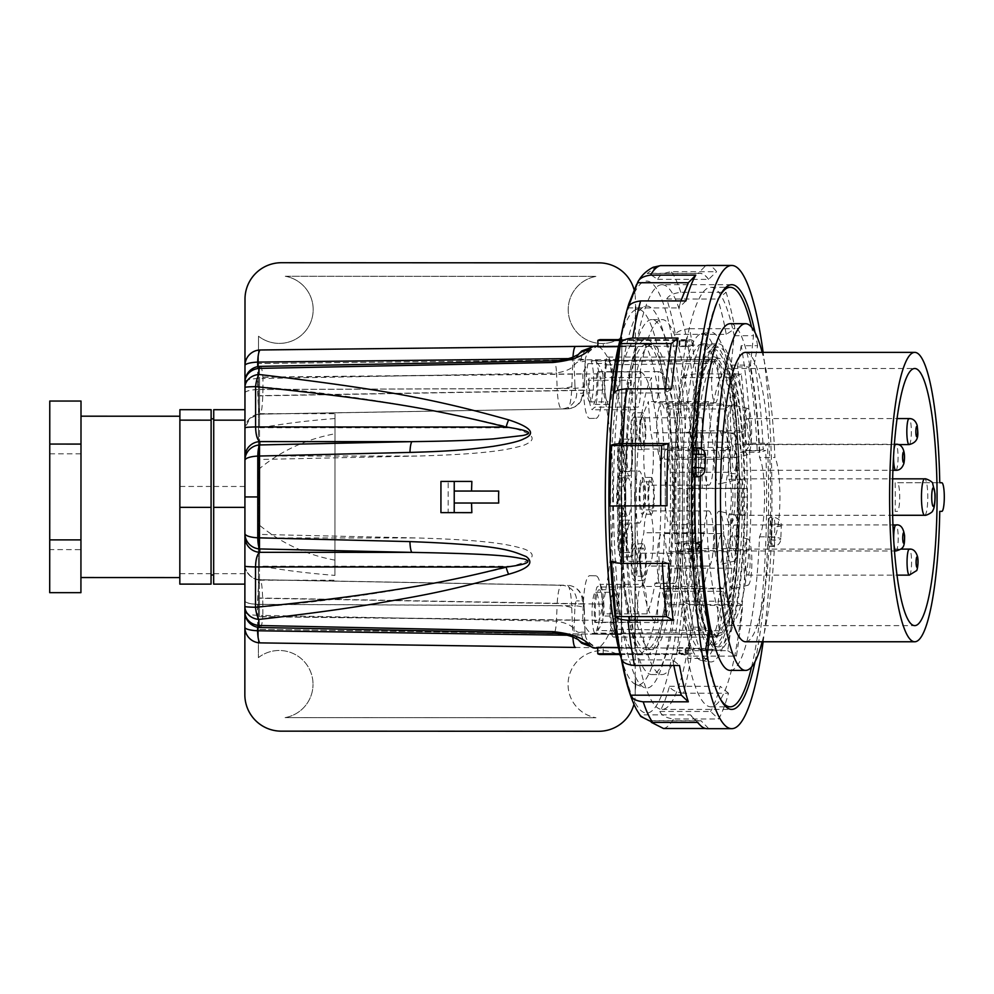 <?xml version="1.0" encoding="UTF-8"?>
<svg xmlns="http://www.w3.org/2000/svg" width="994" height="994" viewBox="0 0 994 994"><rect width="100%" height="100%" fill="white"/><g stroke="black" fill="none" stroke-linecap="round" stroke-linejoin="round"><path stroke-width="0.75" stroke-dasharray="4.97 3.73" d="M244.959 393.015A15.618 3.541 0 0 1 257.67 389.536L257.682 366.649M244.959 409.714L244.897 564.095A15.618 15.618 180 0 0 260.229 579.713L260.229 579.813C261.546 580.235 262.428 588.436 262.863 604.427L262.863 615.373L556.454 621.175C565.238 622.617 571.103 625.164 574.035 628.792A135.37 23.508 90 0 0 581.092 632.109C582.037 641.515 587.131 646.721 596.363 647.74L598.798 647.765C615.522 635.576 624.53 585.354 625.81 497.075C624.53 407.08 615.336 356.796 598.239 346.198L595.866 346.223C586.622 347.229 581.527 352.435 580.595 361.828A135.37 23.508 90 0 0 574.147 365.357C571.277 368.948 565.412 371.47 556.553 372.961A15.618 2.497 88.9 0 0 553.894 360.834M244.884 599.966L244.884 597.17M244.884 584.137L244.884 581.403L244.884 584.137M634.06 289.614A36.43 36.43 0 0 1 635.365 299.293L635.365 299.293A36.43 36.43 180 0 0 598.947 262.838L281.451 262.714A36.43 36.43 180 0 0 244.996 299.132L244.847 694.707A36.43 36.43 180 0 0 281.265 731.149L598.761 731.286A36.43 36.43 180 0 0 635.203 694.856L635.365 303.791A33.833 33.833 0 0 1 635.352 315.62L635.352 315.62A33.833 33.833 180 0 0 635.365 303.791L635.216 678.542A33.833 33.833 0 0 1 635.203 690.358L635.203 694.856A36.43 36.43 0 0 1 633.961 704.286M244.946 430.613L244.946 429.768A15.618 15.618 180 0 1 260.304 414.163L260.291 414.163C258.974 413.827 258.092 405.614 257.67 389.536L571.736 388.43L572.942 358.573C581.825 358.573 585.901 359.642 585.143 361.779A15.618 15.382 89.3 0 1 600.339 346.173L592.399 346.26M244.884 595.978L244.884 600.935A15.618 3.529 180 0 0 262.863 604.427L557.075 605.706L556.454 621.175A15.618 2.497 91.1 0 1 553.782 633.302M244.922 486.476L213.698 486.464L213.66 584.124M244.884 573.7L213.66 573.687M213.722 409.702L213.698 486.464M244.897 564.194L244.897 564.194A15.618 15.618 180 0 0 260.229 579.813L561.535 585.28A26.291 4.56 90 0 0 557.075 605.706A15.618 3.429 -177.7 0 1 574.83 609.198L574.035 628.792A15.618 14.96 -36.2 0 0 576.818 638.024L576.818 638.024A15.618 14.96 -36.2 0 0 578.023 639.465M244.872 611.894A15.618 3.529 180 0 0 262.863 615.373A15.618 2.51 -88.8 0 1 260.167 627.5M599.233 647.777L600.177 647.79A15.618 15.382 90.8 0 1 585.019 632.172L584.335 608.577A15.618 3.429 -2.3 0 0 571.649 605.706A26.291 4.56 90 0 0 567.226 585.28A26.291 4.56 90 0 0 567.214 585.28L260.229 579.713C251.072 581.03 243.692 568.245 244.897 564.107L244.897 564.095M595.617 634.184L621.349 634.545L621.797 359.455L258.502 363.531L258.515 336.221L258.39 657.63L258.502 363.531L595.642 359.753C608.502 405.39 614.106 451.077 612.453 496.826C614.093 542.55 608.49 588.336 595.617 634.184L258.403 629.326L621.349 634.545L621.797 359.455L621.685 656.997A33.833 33.833 180 0 0 570.742 671.248A33.833 33.833 180 0 0 595.978 717.755A33.833 33.833 0 0 1 570.742 671.248A33.833 33.833 0 0 1 621.685 656.997L621.822 337.14L621.797 359.455L595.642 359.753M334.941 560.144C306.512 554.876 281.364 543.233 259.484 525.217L259.509 468.634C281.227 450.717 306.388 439.099 334.99 433.782L334.941 560.144L334.99 433.782M686.854 497.124A152.244 26.44 90 0 0 713.183 649.368A152.244 26.44 90 0 0 739.735 497.124A152.244 26.44 90 0 0 713.319 344.881A152.244 26.44 90 0 0 686.854 497.124M498.715 503.039L454.233 503.014M471.839 512.655L440.926 512.643M440.938 481.419L448.182 481.419L448.17 512.643M686.133 647.753L686.133 653.257L678.952 653.244L678.964 647.666L686.133 647.753A151.995 26.391 90 0 0 689.612 649.107A151.995 26.391 90 0 0 693.191 647.753L686.009 647.666A151.92 26.378 90 0 1 685.189 648.225L603.184 647.318A151.038 26.229 90 0 1 600.426 648.125A151.038 26.229 90 0 1 597.754 647.318M618.417 647.541L679.772 648.225A151.92 26.378 90 0 1 678.964 647.666M258.39 657.63L258.39 657.63A33.833 33.833 0 0 1 313.023 684.307A33.833 33.833 180 0 0 258.39 657.63M285.278 276.245A33.833 33.833 0 0 1 294.174 339.96A33.833 33.833 0 0 1 258.515 336.221A33.833 33.833 180 0 0 313.185 309.556A33.833 33.833 180 0 0 285.278 276.257L596.151 276.382A33.833 33.833 180 0 0 586.622 339.799A33.833 33.833 180 0 0 621.822 337.152L621.822 337.14A33.833 33.833 0 0 1 568.22 309.693A33.833 33.833 0 0 1 596.151 276.369L285.278 276.245M285.092 717.618A33.833 33.833 180 0 0 313.023 684.307A33.833 33.833 0 0 1 285.092 717.618L595.978 717.755L285.092 717.618M635.203 690.37L635.216 678.542A33.833 33.833 180 0 1 635.203 690.37L635.203 690.358M592.486 346.247L635.352 345.775L634.868 648.274L260.254 642.882A15.618 15.618 0 0 1 244.872 627.264L244.872 627.264M244.884 600.836A15.618 3.554 0 0 0 257.583 604.327C257.918 589.181 258.8 580.968 260.229 579.713L561.535 585.28A15.618 15.382 -90 0 1 576.644 600.898A10.685 1.851 90 0 0 574.83 609.198M581.092 632.109L585.019 632.172C585.777 634.309 581.714 635.352 572.817 635.303A15.618 2.932 90.8 0 0 572.892 637.042M600.177 647.79L600.624 647.79C598.376 649.219 584.025 642.422 585.292 632.793M598.239 346.198L635.352 345.775L634.868 648.274L598.798 647.765M693.303 346.484L693.315 340.979L686.133 340.979L686.133 346.558L693.303 346.484A151.995 26.391 90 0 0 689.737 345.129A151.995 26.391 90 0 0 686.258 346.484L679.076 346.558A151.92 26.378 90 0 1 679.896 345.999L618.405 346.633M686.133 340.979A157.45 27.347 90 0 0 685.313 340.445L603.308 340.408L603.308 346.844A151.038 26.229 90 0 0 600.55 346.036A151.038 26.229 90 0 0 597.879 346.844M603.308 346.844L685.313 345.999A151.92 26.378 90 0 1 686.133 346.558M603.308 340.408A157.45 27.347 90 0 0 600.6 339.637M619.933 340.42L679.896 340.445A157.45 27.347 90 0 0 679.076 340.979L686.258 340.979L686.258 346.484M693.315 340.979A157.45 27.347 90 0 0 689.786 339.675A157.45 27.347 90 0 0 686.258 340.979M679.076 340.979L679.076 346.558M679.896 340.445L679.896 345.999M685.313 340.445L685.313 345.999M260.279 366.376A15.618 2.51 -91.1 0 1 262.963 378.503A15.618 3.529 0 0 0 244.971 381.982M244.959 392.941A15.618 3.529 180 0 1 262.95 389.462C262.602 404.533 261.72 412.734 260.304 414.063L567.276 408.857A26.291 4.56 90 0 0 567.288 408.845A26.291 4.56 90 0 0 571.736 388.43A15.618 3.429 2.3 0 0 584.435 385.573L585.416 361.157L580.595 361.828M244.946 429.731L244.946 429.669A15.618 15.618 180 0 1 260.304 414.063L567.276 408.857L260.291 414.163L250.202 418.089L245.096 427.644M578.135 354.684A15.618 14.96 -143.8 0 0 576.93 356.125A15.618 14.96 -143.8 0 0 574.147 365.357L574.917 384.951A15.618 3.429 177.7 0 1 557.162 388.43L556.553 372.961L262.963 378.503L262.95 389.462L557.162 388.43A26.291 4.56 90 0 0 561.61 408.857A15.618 15.382 90 0 0 576.719 393.239L582.397 393.239A10.685 1.851 90 0 0 584.211 384.951A15.618 3.429 2.3 0 1 584.435 385.573C583.229 405.266 575.936 407.478 567.288 408.845A15.618 15.382 90 0 0 582.397 393.239M737.362 497.124A137.669 23.906 90 0 0 713.468 359.455A137.669 23.906 90 0 0 712.449 359.592L710.573 357.119L707.79 363.444A137.669 23.906 90 0 0 689.538 497.124A137.669 23.906 90 0 0 713.344 634.793A137.669 23.906 90 0 0 714.45 634.669L716.252 637.142L719.097 630.817A137.669 23.906 90 0 0 737.362 497.124M707.79 363.444L604.874 364.897A23.943 4.162 90 0 1 607.943 357.07A23.943 4.162 90 0 1 610.105 360.573L712.449 359.592M610.105 360.573A136.576 23.719 90 0 0 608.937 360.946L591.095 361.083A20.874 3.628 -90 0 1 593.58 384.169A20.874 3.628 -90 0 1 589.989 401.887A20.874 3.628 -90 0 1 586.522 387.064A20.874 3.628 -90 0 1 587.988 363.642A136.389 23.682 90 0 0 582.757 373.819L259.546 377.124L259.533 386.778C344.819 393.935 428.911 407.615 511.835 427.818C534.188 433.657 538.077 439.51 523.527 445.362C508.742 449.636 487.048 454.146 416.834 456.06L259.509 459.489L259.484 534.412L416.797 537.965L259.484 537.903L259.446 616.765L582.658 620.343A136.389 23.682 90 0 0 592.747 633.464A136.389 23.682 90 0 0 594.598 633.066L612.627 633.228A136.576 23.719 90 0 1 611.459 633.6L714.45 634.669M719.097 630.817L616.702 629.264A136.576 23.719 90 0 1 615.559 630.805L597.692 630.507A136.389 23.682 90 0 0 602.936 620.343L602.289 604.128C601.42 586.323 599.37 576.88 596.151 575.824L589.504 575.712C586.274 576.669 584.211 586.112 583.304 604.017L582.658 620.343M334.928 575.389L335.003 413.69L334.928 575.389C306.649 573.178 281.488 569.997 259.471 565.834L259.446 616.541L602.936 620.343M334.99 418.536C306.711 420.723 281.55 423.879 259.521 428.029L259.546 377.322L603.035 373.819A136.389 23.682 90 0 0 592.859 360.685A136.389 23.682 90 0 0 591.095 361.083M587.988 363.642L606.005 363.369A136.576 23.719 90 0 0 604.874 364.897M259.446 607.11C344.732 600.028 428.849 586.41 511.773 566.282C533.529 560.392 537.878 554.702 524.844 549.235C510.556 544.799 489.918 540.065 416.797 537.965M606.005 363.369A20.874 3.628 90 0 0 604.451 386.815A20.874 3.628 90 0 0 607.93 401.887A20.874 3.628 90 0 0 611.521 383.908A20.874 3.628 90 0 0 608.937 360.946M582.757 373.819L583.391 390.145C584.286 408.049 586.336 417.48 589.579 418.449L596.226 418.337C599.432 417.269 601.482 407.838 602.376 390.021L603.035 373.819M602.376 390.021L259.533 395.873L259.521 424.065L259.546 377.124M259.446 616.541L259.459 598.003L602.289 604.128M259.446 616.765L259.459 598.003M259.484 537.903L259.484 534.412M259.509 459.489L259.509 455.998L416.834 456.06M259.533 386.778L259.509 455.998M259.533 395.873L259.546 377.322M259.471 565.834L259.471 548.576M259.521 445.312L259.521 428.029M594.598 633.066A20.874 3.628 -90 0 1 592.101 609.993A20.874 3.628 -90 0 1 595.692 592.275A20.874 3.628 -90 0 1 599.158 607.086A20.874 3.628 -90 0 1 597.692 630.507M615.559 630.805A20.874 3.628 90 0 0 617.112 607.346A20.874 3.628 90 0 0 613.633 592.275A20.874 3.628 90 0 0 610.043 610.254A20.874 3.628 90 0 0 612.627 633.228M611.459 633.6A23.943 4.162 90 0 0 613.621 637.092A23.943 4.162 90 0 0 616.702 629.264M259.484 525.217L259.509 468.634M678.952 653.244A157.45 27.347 90 0 0 679.772 653.791L679.772 648.225M619.945 653.766L679.772 653.791M600.463 654.524A157.45 27.347 90 0 0 603.184 653.754L685.189 653.791A157.45 27.347 90 0 0 686.009 653.244L693.178 653.257L693.191 647.753M686.133 653.257A157.45 27.347 90 0 0 689.65 654.561A157.45 27.347 90 0 0 693.178 653.257M686.009 653.244L686.009 647.666M685.189 653.791L685.189 648.225M603.184 653.754L603.184 647.318M213.722 418.847L213.66 574.992M211.063 574.992L211.126 418.847L211.063 574.992M211.126 409.702L211.051 584.124M211.063 573.675L179.827 573.662L179.827 584.112M211.088 486.464L179.864 486.451L179.827 573.662M179.902 409.69L179.864 486.451M179.889 416.225L179.827 577.576M80.936 577.539L80.999 416.188L80.936 577.539M81.011 401.054L80.924 592.673M49.775 401.042L49.712 549.62L80.949 549.632M49.762 453.811L80.986 453.823M49.712 549.62L49.7 592.66M719.606 635.638A138.775 24.104 90 0 1 694.234 497.062A138.775 24.104 -90 0 1 719.606 358.486A138.775 24.104 -90 0 1 742.431 497.062A138.775 24.104 90 0 1 719.606 635.638L714.922 637.067A140.204 24.353 90 0 0 737.983 497.062A140.204 24.353 -90 0 0 714.922 357.057A140.204 24.353 -90 0 0 689.277 497.062A140.204 24.353 90 0 0 714.922 637.067M699.391 553.211L704.1 532.772A27.583 4.796 -90 0 1 708.784 510.928A27.583 4.796 -90 0 1 713.568 538.512A27.583 4.796 -90 0 1 708.784 566.095A27.583 4.796 -90 0 1 708.449 566.033L703.74 586.46L699.391 553.211L639.167 553.211L643.876 532.772A27.583 4.796 -90 0 1 648.573 510.928A27.583 4.796 -90 0 1 653.356 538.512A27.583 4.796 -90 0 1 648.573 566.095A27.583 4.796 -90 0 1 648.237 566.033L643.528 586.46L639.167 553.211M730.938 442.156L737.126 457.29L734.827 488.539A27.583 4.796 -90 0 1 730.267 524.646A27.583 4.796 -90 0 1 725.595 503.275A27.583 4.796 -90 0 1 728.167 472.274L729.994 447.462L725.16 450.394A27.583 4.796 -90 0 1 721.656 459.166A27.583 4.796 -90 0 1 716.86 431.582A27.583 4.796 -90 0 1 721.656 403.986A27.583 4.796 -90 0 1 724.402 408.981L730.267 405.428L730.938 442.156L670.726 442.156L676.914 457.29L674.603 488.539A27.583 4.796 -90 0 1 670.055 524.646A27.583 4.796 -90 0 1 665.384 503.275A27.583 4.796 -90 0 1 667.956 472.274L669.782 447.462L664.949 450.394A27.583 4.796 -90 0 1 661.445 459.166A27.583 4.796 -90 0 1 656.649 431.582A27.583 4.796 -90 0 1 661.445 403.986A27.583 4.796 -90 0 1 664.191 408.981L670.055 405.428L670.726 442.156M723.185 588.125A27.583 4.796 -90 0 1 722.191 588.721A27.583 4.796 -90 0 1 717.395 561.138A27.583 4.796 -90 0 1 722.191 533.554A27.583 4.796 -90 0 1 726.689 551.707L731.845 568.158L728.341 604.588L723.185 588.125L662.973 588.125A27.583 4.796 -90 0 1 661.979 588.721A27.583 4.796 -90 0 1 657.183 561.138A27.583 4.796 -90 0 1 661.979 533.554A27.583 4.796 -90 0 1 666.477 551.707L671.633 568.158L668.13 604.588L662.973 588.125M704.224 449.064L701.926 417.803L708.573 401.539L710.884 432.788A27.583 4.796 -90 0 1 713.443 463.788A27.583 4.796 -90 0 1 708.784 485.171A27.583 4.796 -90 0 1 704.224 449.064L644.013 449.064L641.702 417.803L648.361 401.539L650.672 432.788A27.583 4.796 -90 0 1 653.232 463.788A27.583 4.796 -90 0 1 648.573 485.171A27.583 4.796 -90 0 1 644.013 449.064M718.873 382.031A20.824 3.616 -90 0 1 715.258 402.856A20.824 3.616 -90 0 1 711.642 382.031A20.824 3.616 -90 0 1 715.258 361.22A20.824 3.616 -90 0 1 718.873 382.031M717.792 612.093A20.824 3.616 -90 0 1 721.408 591.268A20.824 3.616 -90 0 1 725.024 612.093A20.824 3.616 -90 0 1 721.408 632.905A20.824 3.616 -90 0 1 717.792 612.093M711.754 349.577A147.882 25.682 -90 0 0 687.947 497.062A147.882 25.682 90 0 0 711.754 644.547A147.882 25.682 90 0 0 739.312 497.062A147.882 25.682 -90 0 0 711.754 349.577L716.425 347.602A149.87 26.03 -90 0 1 744.357 497.062A149.87 26.03 90 0 1 716.425 646.535A149.87 26.03 90 0 1 692.309 497.062A149.87 26.03 -90 0 1 716.425 347.602M744.767 514.855A153.25 26.614 -90 0 1 718.339 650.312A153.25 26.614 -90 0 1 691.725 497.062A153.25 26.614 -90 0 1 718.339 343.812A153.25 26.614 -90 0 1 744.767 479.27A18.215 3.168 -90 0 1 747.252 497.062A18.215 3.168 -90 0 1 744.767 514.855L728.875 514.855A153.25 26.614 90 0 1 702.447 650.312L718.339 650.312M702.447 650.312A153.25 26.614 90 0 1 675.833 497.062A153.25 26.614 90 0 1 702.447 343.812A153.25 26.614 90 0 1 728.875 479.27L744.767 479.27M728.875 479.27A18.215 3.168 -90 0 1 731.36 497.062A18.215 3.168 -90 0 1 728.875 514.855M730.54 520.844A163.525 28.404 -90 0 1 701.652 660.525A163.525 28.404 -90 0 1 674.044 497.062A163.525 28.404 -90 0 1 701.652 333.611A163.525 28.404 -90 0 1 730.54 473.293A27.323 4.746 -90 0 1 732.951 497.062A27.323 4.746 -90 0 1 730.54 520.844L739.275 519.912A164.88 28.64 90 0 1 710.114 661.88A164.88 28.64 90 0 1 682.282 497.062A164.88 28.64 90 0 1 710.114 332.244A164.88 28.64 90 0 1 739.275 474.213A27.323 4.746 -90 0 1 739.275 519.912M730.54 473.293L739.275 474.213M687.637 658.413A209.759 36.43 -90 0 0 710.921 706.821A209.759 36.43 -90 0 0 746.432 450.506L740.468 452.307A175.926 30.553 -90 0 0 731.124 365.121L734.193 335.711A209.759 36.43 -90 0 0 710.921 287.303A209.759 36.43 -90 0 0 675.398 543.631L681.375 541.829A175.926 30.553 -90 0 0 690.706 629.016L687.637 658.413L706.933 658.413A209.759 36.43 90 0 0 720.041 698.471M690.706 629.016L708.623 629.016M707.219 655.729L706.933 658.413M681.375 541.829L700.671 541.829M675.398 543.631L695.738 543.308M746.432 450.506L765.728 450.506L759.764 452.307A175.926 30.553 -90 0 0 750.42 365.121L753.489 335.711A209.759 36.43 90 0 0 751.576 327.175M751.576 666.949A209.759 36.43 90 0 0 765.728 450.506M720.041 295.653A209.759 36.43 90 0 0 694.694 543.631M734.193 335.711L753.489 335.711M730.217 670.416A173.354 30.106 -90 0 0 759.515 536.835A41.636 7.231 90 0 0 764.56 497.162A41.636 7.231 90 0 0 759.528 457.464L774.898 457.464A173.354 30.106 90 0 0 762.174 352.373M700.323 476.138A173.354 30.106 -90 0 1 701.304 448.729M730.217 323.709A173.354 30.106 -90 0 1 759.528 457.464M759.515 536.835L774.898 536.835A41.636 7.231 90 0 0 779.942 497.162A41.636 7.231 90 0 0 774.898 457.464M762.174 641.764A173.354 30.106 90 0 0 774.898 536.835M745.587 352.373A144.689 25.123 -90 0 1 770.723 497.062A144.689 25.123 90 0 1 745.587 641.764M895.159 482.749A144.689 25.123 90 0 1 895.271 497.062A144.689 25.123 90 0 1 895.159 511.376L897.222 511.376A14.314 2.485 90 0 0 899.707 497.062A14.314 2.485 90 0 0 897.222 482.749L939.752 482.749L897.222 482.749M895.159 511.376L897.222 511.376M728.677 368.501A128.561 22.328 -90 0 0 706.349 497.062A128.561 22.328 90 0 0 728.677 625.624A128.561 22.328 90 0 0 751.004 497.062A128.561 22.328 -90 0 0 728.677 368.501L914.741 368.501M740.605 478.847A18.215 3.168 90 0 0 737.449 497.062A18.215 3.168 90 0 0 740.605 515.277A18.215 3.168 90 0 0 743.773 497.062A18.215 3.168 90 0 0 740.605 478.847L892.637 478.847M732.479 535.393A26.726 4.647 90 0 0 727.832 562.119A26.726 4.647 90 0 0 732.479 588.858A26.726 4.647 90 0 0 732.665 588.833A26.726 4.647 90 0 0 737.113 562.119A26.726 4.647 90 0 0 732.665 535.418A26.726 4.647 90 0 0 732.479 535.393M723.52 529.703A26.726 4.647 90 0 0 719.296 511.251A26.726 4.647 90 0 0 714.686 546.215A26.726 4.647 90 0 0 719.296 564.667A26.726 4.647 90 0 0 723.52 529.703M721.694 478.897A26.726 4.647 90 0 0 723.408 449.536A26.726 4.647 90 0 0 719.147 430.564A26.726 4.647 90 0 0 716.239 435.658A26.726 4.647 90 0 0 714.574 466.049A26.726 4.647 90 0 0 719.147 483.991A26.726 4.647 90 0 0 721.694 478.897M729.521 453.202A26.726 4.647 90 0 0 732.441 458.284A26.726 4.647 90 0 0 736.691 439.323A26.726 4.647 90 0 0 734.976 409.95A26.726 4.647 90 0 0 732.441 404.869A26.726 4.647 90 0 0 727.856 422.798A26.726 4.647 90 0 0 729.521 453.202M740.605 515.277L892.637 515.277M748.01 585.23A23.123 4.013 -90 0 0 751.862 562.119A23.123 4.013 -90 0 0 748.01 539.021A23.123 4.013 -90 0 0 747.848 538.996A23.123 4.013 90 0 0 743.835 562.119A23.123 4.013 90 0 0 747.848 585.255A23.123 4.013 -90 0 0 748.01 585.23L732.665 588.833M747.848 549.11A13.009 2.261 90 0 0 745.587 562.119A13.009 2.261 90 0 0 747.848 575.141A13.009 2.261 90 0 0 750.11 562.119A13.009 2.261 90 0 0 747.848 549.11L901.061 549.11M747.848 575.141L896.998 575.141M734.641 561.063A23.123 4.013 -90 0 0 738.306 530.808A23.123 4.013 90 0 0 734.641 514.855A23.123 4.013 90 0 0 730.665 545.11A23.123 4.013 -90 0 0 734.641 561.063L719.296 564.667M736.629 533.94A13.009 2.261 90 0 0 734.479 524.944A13.009 2.261 90 0 0 732.329 541.978A13.009 2.261 90 0 0 734.479 550.974A13.009 2.261 90 0 0 736.629 533.94M734.504 480.388A23.123 4.013 -90 0 0 736.703 475.989A23.123 4.013 90 0 0 738.182 450.58A23.123 4.013 90 0 0 734.504 434.167A23.123 4.013 90 0 0 731.982 438.565A23.123 4.013 -90 0 0 730.553 464.869A23.123 4.013 -90 0 0 734.504 480.388L719.147 483.991M735.672 467.801A13.009 2.261 90 0 0 736.492 453.252A13.009 2.261 90 0 0 734.342 444.268A13.009 2.261 90 0 0 733.013 446.753A13.009 2.261 90 0 0 732.193 461.303A13.009 2.261 90 0 0 734.342 470.286A13.009 2.261 90 0 0 735.672 467.801M747.786 408.472A23.123 4.013 -90 0 0 743.835 423.991A23.123 4.013 -90 0 0 745.264 450.282A23.123 4.013 90 0 0 747.786 454.68A23.123 4.013 90 0 0 751.464 438.279A23.123 4.013 90 0 0 749.985 412.87A23.123 4.013 -90 0 0 747.786 408.472L732.441 404.869M746.295 442.106A13.009 2.261 90 0 0 747.625 444.591A13.009 2.261 90 0 0 749.774 435.596A13.009 2.261 90 0 0 748.954 421.046A13.009 2.261 90 0 0 747.625 418.561A13.009 2.261 90 0 0 745.475 427.557A13.009 2.261 90 0 0 746.295 442.106M731.124 365.121L750.42 365.121M740.468 452.307L759.764 452.307M704.1 532.772L643.876 532.772M677.585 553.335A125.443 21.781 90 0 0 658.177 371.632A20.824 3.616 -90 0 1 658.662 382.031A20.824 3.616 -90 0 1 655.046 402.856A20.824 3.616 -90 0 1 651.43 382.031A20.824 3.616 -90 0 1 651.517 377.534A125.443 21.781 90 0 0 636.595 516.135A125.443 21.781 90 0 0 658.065 622.505A20.824 3.616 -90 0 1 657.581 612.093A20.824 3.616 -90 0 1 661.196 591.268A20.824 3.616 -90 0 1 664.812 612.093A20.824 3.616 -90 0 1 664.725 616.603A125.443 21.781 90 0 0 673.982 583.068A19.781 3.429 90 0 0 674.665 583.466A19.781 3.429 90 0 0 677.659 573.339A19.781 3.429 90 0 0 677.585 553.335L658.624 553.335A19.781 3.429 -90 0 1 658.699 573.339A19.781 3.429 -90 0 1 655.692 583.466A19.781 3.429 -90 0 1 655.009 583.068A125.443 21.781 -90 0 1 647.106 613.857L604.041 613.857A125.443 21.781 -90 0 1 602.998 616.044A22.377 3.889 90 0 0 599.171 589.715A22.377 3.889 90 0 0 595.729 622.48A125.443 21.781 -90 0 1 594.623 622.207A28.105 4.883 -90 0 1 596.972 587.019A90.094 15.643 90 0 0 599.966 584.36A28.105 4.883 -90 0 1 604.041 613.857M703.74 586.46L643.528 586.46M708.449 566.033L648.237 566.033M737.126 457.29L676.914 457.29M734.827 488.539L674.603 488.539M728.167 472.274L667.956 472.274M729.994 447.462L669.782 447.462M725.16 450.394L664.949 450.394M724.402 408.981L664.191 408.981M730.267 405.428L670.055 405.428M726.689 551.707L666.477 551.707M731.845 568.158L671.633 568.158M728.341 604.588L668.13 604.588M701.926 417.803L641.702 417.803M708.573 401.539L648.361 401.539M710.884 432.788L650.672 432.788M658.065 622.505L611.658 622.505A125.443 21.781 -90 0 1 611.347 622.48L595.729 622.48M658.177 371.632L611.77 371.632A125.443 21.781 -90 0 1 612.093 371.644A22.377 3.889 -90 0 1 608.639 404.421A22.377 3.889 -90 0 1 604.824 378.08A125.443 21.781 -90 0 1 605.11 377.534L651.517 377.534M604.824 378.08L589.206 378.08A22.377 3.889 90 0 0 593.02 404.421A22.377 3.889 90 0 0 596.462 371.644A125.443 21.781 -90 0 1 597.58 371.918A28.105 4.883 -90 0 1 595.232 407.118A90.094 15.643 90 0 0 592.238 409.764A28.105 4.883 -90 0 1 588.15 380.267A125.443 21.781 -90 0 1 589.206 378.08M594.623 622.207L637.676 622.207A125.443 21.781 -90 0 1 617.622 516.135A125.443 21.781 -90 0 1 631.215 380.267L588.15 380.267M611.347 622.48A22.377 3.889 -90 0 1 614.789 589.715A22.377 3.889 -90 0 1 618.616 616.044A125.443 21.781 -90 0 1 618.318 616.603L664.725 616.603M618.616 616.044L602.998 616.044M655.009 583.068L673.982 583.068M597.58 371.918L640.633 371.918A125.443 21.781 -90 0 1 658.624 553.335M612.093 371.644L596.462 371.644M618.318 616.603A20.824 3.616 -90 0 1 614.789 632.905A20.824 3.616 -90 0 1 611.658 622.505M637.676 622.207A28.105 4.883 -90 0 1 640.024 587.019L596.972 587.019M640.024 587.019A90.094 15.643 -90 0 0 643.019 584.36L599.966 584.36M643.019 584.36A28.105 4.883 -90 0 1 647.106 613.857M627.164 538.512A14.053 2.435 -90 0 1 629.6 524.459A14.053 2.435 -90 0 1 632.047 538.512A14.053 2.435 -90 0 1 629.6 552.565A14.053 2.435 -90 0 1 627.164 538.512M642.298 575.551A14.053 2.435 -90 0 1 640.633 559.982A14.053 2.435 -90 0 1 643.043 548.129A14.053 2.435 -90 0 1 643.801 548.825A14.053 2.435 -90 0 1 645.466 564.381A14.053 2.435 -90 0 1 643.043 576.234A14.053 2.435 -90 0 1 642.298 575.551M653.095 504.12A14.053 2.435 -90 0 1 651.12 509.91A14.053 2.435 -90 0 1 648.945 502.243A14.053 2.435 -90 0 1 649.144 487.607A14.053 2.435 -90 0 1 651.12 481.804A14.053 2.435 -90 0 1 653.294 489.483A14.053 2.435 -90 0 1 653.095 504.12M644.621 422.935A14.053 2.435 -90 0 1 644.833 437.584A14.053 2.435 -90 0 1 642.658 445.25A14.053 2.435 -90 0 1 640.683 439.46A14.053 2.435 -90 0 1 640.484 424.823A14.053 2.435 -90 0 1 642.658 417.145A14.053 2.435 -90 0 1 644.621 422.935M628.606 444.194A14.053 2.435 -90 0 1 629.351 443.51A14.053 2.435 -90 0 1 631.774 455.364A14.053 2.435 -90 0 1 630.109 470.92A14.053 2.435 -90 0 1 629.351 471.616A14.053 2.435 -90 0 1 626.941 459.762A14.053 2.435 -90 0 1 628.606 444.194M640.633 371.918A28.105 4.883 -90 0 1 638.285 407.118L595.232 407.118M631.215 380.267A28.105 4.883 -90 0 0 635.29 409.764A90.094 15.643 -90 0 1 638.285 407.118M634.632 497.062A26.068 4.523 -90 0 1 639.154 470.994A26.068 4.523 -90 0 1 643.677 497.062A26.068 4.523 90 0 1 639.154 523.13A26.068 4.523 90 0 1 634.632 497.062M632.805 538.512A18.426 3.206 -90 0 1 629.6 556.938A18.426 3.206 -90 0 1 626.406 538.512A18.426 3.206 -90 0 1 629.6 520.086A18.426 3.206 -90 0 1 632.805 538.512M644.037 544.662A18.426 3.206 -90 0 1 646.212 565.064A18.426 3.206 -90 0 1 643.043 580.608A18.426 3.206 -90 0 1 642.062 579.713A18.426 3.206 -90 0 1 639.887 559.299A18.426 3.206 -90 0 1 643.043 543.755A18.426 3.206 -90 0 1 644.037 544.662M648.523 485.035A18.426 3.206 -90 0 1 651.12 477.431A18.426 3.206 -90 0 1 653.965 487.495A18.426 3.206 -90 0 1 653.704 506.691A18.426 3.206 -90 0 1 651.12 514.283A18.426 3.206 -90 0 1 648.262 504.231A18.426 3.206 -90 0 1 648.523 485.035M640.061 442.032A18.426 3.206 -90 0 1 639.801 422.835A18.426 3.206 -90 0 1 642.658 412.771A18.426 3.206 -90 0 1 645.243 420.375A18.426 3.206 -90 0 1 645.504 439.559A18.426 3.206 -90 0 1 642.658 449.623A18.426 3.206 -90 0 1 640.061 442.032M630.345 475.082A18.426 3.206 -90 0 1 629.351 475.989A18.426 3.206 -90 0 1 626.195 460.446A18.426 3.206 -90 0 1 628.37 440.031A18.426 3.206 -90 0 1 629.351 439.137A18.426 3.206 -90 0 1 632.519 454.68A18.426 3.206 -90 0 1 630.345 475.082M621.213 523.13A26.068 4.523 90 0 1 616.69 497.062A26.068 4.523 -90 0 1 621.213 470.994A26.068 4.523 -90 0 1 625.748 497.062A26.068 4.523 90 0 1 621.213 523.13L639.154 523.13M627.102 478.288A19.308 3.355 -90 0 0 624.53 497.062A19.308 3.355 -90 0 0 621.213 477.754A19.308 3.355 -90 0 0 617.858 497.062A19.308 3.355 90 0 0 621.213 516.371A19.308 3.355 90 0 0 624.567 497.062A19.308 3.355 90 0 0 627.102 515.836A19.308 3.355 90 0 0 627.885 516.371A19.308 3.355 90 0 0 631.24 497.062A19.308 3.355 -90 0 0 627.885 477.754A19.308 3.355 -90 0 0 627.102 478.288A31.907 31.907 0 0 0 627.102 515.836M623.325 538.512A14.053 2.435 90 0 0 620.89 524.459A14.053 2.435 90 0 0 618.454 538.512A14.053 2.435 90 0 0 620.89 552.565A14.053 2.435 90 0 0 623.325 538.512M624.083 538.512A18.426 3.206 -90 0 1 620.89 556.938A18.426 3.206 -90 0 1 617.684 538.512A18.426 3.206 -90 0 1 620.89 520.086A18.426 3.206 -90 0 1 624.083 538.512M635.091 548.825A14.053 2.435 90 0 0 634.334 548.129A14.053 2.435 90 0 0 631.923 559.982A14.053 2.435 90 0 0 633.576 575.551A14.053 2.435 90 0 0 634.334 576.234A14.053 2.435 90 0 0 636.744 564.381A14.053 2.435 90 0 0 635.091 548.825M635.328 544.662A18.426 3.206 -90 0 1 637.502 565.064A18.426 3.206 -90 0 1 634.334 580.608A18.426 3.206 -90 0 1 633.352 579.713A18.426 3.206 -90 0 1 631.178 559.299A18.426 3.206 -90 0 1 634.334 543.755A18.426 3.206 -90 0 1 635.328 544.662M640.422 487.607A14.053 2.435 90 0 0 640.223 502.243A14.053 2.435 90 0 0 642.397 509.91A14.053 2.435 90 0 0 644.373 504.12A14.053 2.435 90 0 0 644.572 489.483A14.053 2.435 90 0 0 642.397 481.804A14.053 2.435 90 0 0 640.422 487.607M639.813 485.035A18.426 3.206 -90 0 1 642.397 477.431A18.426 3.206 -90 0 1 645.255 487.495A18.426 3.206 -90 0 1 644.994 506.691A18.426 3.206 -90 0 1 642.397 514.283A18.426 3.206 -90 0 1 639.552 504.231A18.426 3.206 -90 0 1 639.813 485.035M631.96 439.46A14.053 2.435 90 0 0 633.936 445.25A14.053 2.435 90 0 0 636.11 437.584A14.053 2.435 90 0 0 635.911 422.935A14.053 2.435 90 0 0 633.936 417.145A14.053 2.435 90 0 0 631.762 424.823A14.053 2.435 90 0 0 631.96 439.46M631.352 442.032A18.426 3.206 -90 0 1 631.091 422.835A18.426 3.206 -90 0 1 633.936 412.771A18.426 3.206 -90 0 1 636.533 420.375A18.426 3.206 -90 0 1 636.794 439.559A18.426 3.206 -90 0 1 633.936 449.623A18.426 3.206 -90 0 1 631.352 442.032M621.399 470.92A14.053 2.435 90 0 0 623.052 455.364A14.053 2.435 90 0 0 620.641 443.51A14.053 2.435 90 0 0 619.883 444.194A14.053 2.435 90 0 0 618.231 459.762A14.053 2.435 90 0 0 620.641 471.616A14.053 2.435 90 0 0 621.399 470.92M621.635 475.082A18.426 3.206 -90 0 1 620.641 475.989A18.426 3.206 -90 0 1 617.485 460.446A18.426 3.206 -90 0 1 619.66 440.031A18.426 3.206 -90 0 1 620.641 439.137A18.426 3.206 -90 0 1 623.81 454.68A18.426 3.206 -90 0 1 621.635 475.082M605.11 377.534A20.824 3.616 -90 0 1 608.639 361.22A20.824 3.616 -90 0 1 611.77 371.632M635.29 409.764L592.238 409.764M618.74 497.062A157.711 27.385 -90 0 1 646.125 339.352A157.711 27.385 -90 0 1 673.522 497.062A157.711 27.385 90 0 1 646.125 654.773A157.711 27.385 90 0 1 618.74 497.062M646.125 344.558A152.504 26.49 -90 0 0 619.647 497.062A152.504 26.49 90 0 0 646.125 649.567A152.504 26.49 90 0 0 672.615 497.062A152.504 26.49 -90 0 0 646.125 344.558L651.766 344.558A152.504 26.49 -90 0 1 678.256 497.062A152.504 26.49 90 0 1 651.766 649.567A152.504 26.49 90 0 1 625.288 497.062A152.504 26.49 -90 0 1 651.766 344.558M651.766 319.583A177.491 30.826 -90 0 0 620.939 497.062A177.491 30.826 90 0 0 651.766 674.553A177.491 30.826 90 0 0 682.592 497.062A177.491 30.826 -90 0 0 651.766 319.583L662.016 319.583A177.491 30.826 -90 0 1 692.843 497.062A177.491 30.826 90 0 1 662.016 674.553A177.491 30.826 90 0 1 631.19 497.062A177.491 30.826 -90 0 1 662.016 319.583M662.016 284.706A212.356 36.877 -90 0 0 625.139 497.062A212.356 36.877 90 0 0 662.016 709.418A212.356 36.877 90 0 0 698.894 497.062A212.356 36.877 -90 0 0 662.016 284.706L731.733 284.706M689.463 648.423L693.191 627.189A182.175 31.634 -90 0 1 684.729 543.296L679.647 550.949A212.356 36.877 90 0 0 689.463 648.423L705.864 648.423M679.647 550.949L696.061 550.949M755.03 661.669A212.356 36.877 90 0 0 768.611 497.062A212.356 36.877 -90 0 0 767.405 443.175L763.206 449.512L757.204 450.841L745.935 450.841L751.004 443.175A212.356 36.877 90 0 0 741.201 345.701L757.602 345.701L754.508 363.282A187.369 32.541 -90 0 1 763.206 449.512M693.191 627.189L704.46 627.189L708.946 630.842M704.46 627.189A182.175 31.634 -90 0 1 695.999 543.296M695.812 543.296L684.729 543.296M763.144 641.764A231.614 40.22 90 0 0 771.953 497.062A231.614 40.22 -90 0 0 763.144 352.373M695.017 476.797A212.356 36.877 -90 0 1 695.85 447.797M755.03 332.456A212.356 36.877 -90 0 1 757.602 345.701M693.613 476.797L694.905 470.411L695.328 457.016L694.036 447.797M768.561 523.863L768.126 537.257A7.803 1.354 90 0 0 769.468 546.476A7.803 1.354 90 0 0 770.797 540.077L771.22 526.696A7.803 1.354 90 0 0 769.89 517.476A7.803 1.354 90 0 0 768.561 523.863L772.139 523.863L771.717 537.257L768.126 537.257M707.107 728.677A231.614 40.22 90 0 0 708.61 728.515L705.616 728.515M683.412 693.216C675.957 692.246 671.31 689.948 669.459 686.295C666.452 697.192 663.259 705.578 659.854 711.468C661.644 715.481 666.204 717.991 673.534 718.985L718.625 718.997A231.614 40.22 90 0 0 728.503 693.228L683.412 693.216A231.614 40.22 90 0 0 691.252 656.127L736.38 656.139A231.614 40.22 90 0 0 742.704 605.383L697.577 605.358C690.047 604.774 685.226 603.395 683.102 601.196L676.976 650.648C679.088 653.567 683.847 655.394 691.252 656.127M701.155 550.639L746.32 550.676A231.614 40.22 90 0 0 747.413 497.062A231.614 40.22 90 0 0 747.401 488.514L738.356 488.24L738.306 508.791A223.812 38.952 90 0 0 738.356 488.24L687.513 488.203L686.506 548.676C688.805 549.719 693.688 550.378 701.155 550.639A231.614 40.22 90 0 1 697.577 605.358M708.61 728.515L700.969 720.7A223.812 38.915 90 0 1 699.428 720.886L648.697 720.874L639.751 714.86L690.47 714.86L697.8 722.402M690.47 714.86A223.812 38.915 90 0 0 692.569 717.37A223.812 38.915 90 0 0 699.428 720.886M651.318 722.34L650.25 720.7L648.709 720.874M650.25 720.7L700.981 720.7M639.751 714.86L640.77 716.475M611.459 561.312L662.228 561.324L668.627 563.412M662.228 561.324A223.812 38.828 90 0 0 662.339 563.412M622.033 659.892L672.776 659.892L679.511 665.471M672.776 659.892A223.812 38.865 90 0 0 673.833 665.471M659.854 711.468L710.573 711.48L718.612 718.997M728.515 693.228L720.19 686.307A223.812 38.952 90 0 1 710.573 711.48M669.459 686.295L720.203 686.307M727.707 650.66L736.368 656.139M676.976 650.648L727.695 650.66A223.812 38.965 90 0 0 733.858 601.221L742.717 605.383M683.102 601.196L733.858 601.221M686.506 548.676L737.262 548.7L746.308 550.676M737.262 548.7A223.812 38.952 90 0 0 738.281 508.791M747.401 488.514L687.513 488.203M700.559 430.8L745.786 430.824A231.614 40.22 90 0 0 741.3 373.93L696.086 373.906C688.544 374.415 683.686 375.645 681.524 377.596L685.91 432.887C688.208 431.769 693.091 431.073 700.559 430.8A231.614 40.22 90 0 1 702.211 488.489M689.637 328.703L734.901 328.716A231.614 40.22 90 0 0 726.08 292.323L680.828 292.323C673.336 293.242 668.651 295.479 666.738 299.008C669.881 308.513 672.752 320.279 675.336 334.307C677.448 331.3 682.219 329.436 689.637 328.703A231.614 40.22 90 0 1 696.086 373.906M657.332 265.945L647.119 273.499L648.672 273.325L657.618 279.339C659.407 275.263 663.967 272.729 671.323 271.722L716.587 271.722A231.614 40.22 90 0 0 707.293 265.448M667.011 505.735L660.675 506.008A223.812 38.791 -90 0 1 660.675 505.735M661.693 445.523L661.706 445.536A223.812 38.791 90 0 0 660.687 506.008L609.856 505.996M613.472 497.062A191.022 33.175 90 0 0 644.51 687.686A191.022 33.175 90 0 0 679.821 497.062A191.022 33.175 -90 0 0 644.51 306.438A191.022 33.175 -90 0 0 613.472 497.062M621.076 657.854A187.804 32.616 90 0 0 635.837 684.468A187.804 32.616 90 0 0 670.54 497.062A187.804 32.616 -90 0 0 635.837 309.656L644.51 306.438M621.076 336.283A187.804 32.616 -90 0 1 635.837 309.656M637.924 339.352A157.711 27.385 -90 0 0 610.54 497.062A157.711 27.385 90 0 0 637.924 654.773A157.711 27.385 90 0 0 665.321 497.062A157.711 27.385 -90 0 0 637.924 339.352L646.125 339.352M685.91 432.887L736.753 432.924L745.761 430.824M736.765 432.912L732.429 377.596L741.325 373.93M736.753 432.924A223.812 38.915 90 0 0 732.416 377.633L732.429 377.596M681.524 377.596L732.416 377.633M675.336 334.307L726.229 334.344L734.889 328.716M726.241 334.282C723.669 320.267 720.824 308.488 717.68 298.958L726.092 292.323M726.229 334.344A223.812 38.865 90 0 0 717.68 299.057L717.68 298.958M666.738 299.008L717.68 299.057M657.618 279.339L708.548 279.389L716.587 271.722M708.56 279.277C705.106 274.58 701.615 272.629 698.061 273.425L705.802 265.609M708.548 279.389A223.812 38.828 90 0 0 699.614 273.362A223.812 38.828 90 0 0 698.061 273.536L698.061 273.425M647.119 273.499L698.061 273.536M688.432 282.656L688.444 282.756A223.812 38.791 90 0 0 678.84 307.941L680.865 300.933M685.885 300.933L678.84 307.842M627.91 307.904L678.84 307.941M671.285 343.514L671.298 343.576A223.812 38.778 90 0 0 665.16 393.028L671.683 388.84M665.533 388.84A223.812 38.778 90 0 0 665.148 392.978L614.267 393.003M751.004 443.175L767.405 443.175M741.201 345.701L737.473 366.948A182.175 31.634 -90 0 1 745.935 450.841M737.473 366.948L748.743 366.948L754.508 363.282M748.743 366.948A182.175 31.634 -90 0 1 757.204 450.841M568.382 358.623L572.942 358.573A15.618 2.945 89.4 0 1 573.004 357.107M585.019 632.172L584.112 609.198A10.685 1.851 90 0 0 582.31 600.898L576.644 600.898M594.623 648.063A150.976 26.217 90 0 0 596.388 647.74M257.57 627.239L257.583 604.327L571.649 605.706L572.817 635.303L567.201 635.216M584.112 609.198A15.618 3.429 -2.3 0 0 584.335 608.577C583.515 595.319 581.738 595.518 579.676 591.579C576.508 587.616 572.358 585.516 567.226 585.28A15.618 15.382 -90 0 1 582.31 600.898M595.878 346.223A150.976 26.217 90 0 0 594.747 346.098M574.917 384.951A10.685 1.851 90 0 0 576.719 393.239M584.211 384.951L585.143 361.779M576.93 356.125L577.961 354.796M589.579 418.449L596.226 418.337M583.391 390.145L259.533 395.662M596.151 575.824L589.504 575.712M583.304 604.017L259.459 598.226M511.773 566.282L259.471 566.17M259.521 427.718L511.835 427.818M924.619 515.277A18.215 3.168 90 0 0 927.787 497.062A18.215 3.168 90 0 0 924.619 478.847M909.311 575.141A13.009 2.261 90 0 0 911.573 562.119A13.009 2.261 90 0 0 909.311 549.11M895.942 550.974A13.009 2.261 90 0 0 898.091 533.94A13.009 2.261 90 0 0 895.942 524.944M893.718 540.45A13.009 2.261 90 0 0 893.792 541.978A13.009 2.261 90 0 0 893.991 544.538M895.805 470.286A13.009 2.261 90 0 0 897.135 467.801A13.009 2.261 90 0 0 897.955 453.252A13.009 2.261 90 0 0 895.805 444.268M894.004 449.375A13.009 2.261 90 0 0 893.544 456.668M909.088 444.591A13.009 2.261 90 0 0 911.237 435.596A13.009 2.261 90 0 0 910.417 421.046A13.009 2.261 90 0 0 909.088 418.561M663.52 728.515A231.614 40.22 90 0 0 673.534 718.985M609.123 497.062A215.996 37.511 90 0 0 646.647 713.071A215.996 37.511 90 0 0 684.158 497.062A215.996 37.511 90 0 0 646.647 281.066A215.996 37.511 90 0 0 609.123 497.062M747.426 497.062L738.38 497.062M680.828 292.323A231.614 40.22 90 0 0 671.323 271.722M704.982 469.255A7.803 1.392 1.9 0 1 698.509 470.411L698.956 457.029L695.328 457.016M705.417 455.861A7.803 1.392 1.9 0 1 698.956 457.029A7.803 1.354 90 0 0 697.626 447.797M697.167 476.809A7.803 1.354 90 0 0 698.509 470.411L694.905 470.411M770.797 540.077L774.388 540.077A7.803 1.354 90 0 1 773.046 546.476A7.803 1.354 90 0 1 771.717 537.257A7.803 1.392 -178.2 0 1 780.737 538.661A7.803 1.392 1.8 0 1 780.849 538.922A7.803 1.392 1.8 0 1 774.388 540.077L774.811 526.696L771.22 526.696M781.172 525.279A7.803 1.392 1.8 0 1 781.284 525.528A7.803 1.392 1.8 0 1 774.811 526.696A7.803 1.354 90 0 0 773.481 517.476A7.803 1.354 90 0 0 772.139 523.863A7.803 1.392 -178.2 0 1 781.172 525.279M597.754 648.088L600.426 648.125M689.612 649.107L713.183 649.368M597.879 346.061L600.55 346.036M689.737 345.129L713.319 344.881M620.144 339.637L689.786 339.675M585.416 361.157C584.211 351.503 598.438 344.744 600.786 346.173L600.339 346.173M607.943 357.07L710.611 357.119M592.859 360.685L713.468 359.455M592.747 633.464L713.344 634.793M589.989 401.887L607.93 401.887M595.692 592.275L613.633 592.275M613.621 637.092L716.289 637.142M259.459 580.21L334.928 580.247M259.533 413.653L335.003 413.69M620.157 654.537L689.65 654.561M719.606 358.486L714.922 357.057M711.754 644.547L716.425 646.535M702.447 343.812L718.339 343.812M701.652 660.525L710.114 661.88M701.652 333.611L710.114 332.244M710.921 706.821L725.968 706.821M710.921 287.303L725.968 287.303M728.677 625.624L914.741 625.624M748.01 539.021L732.665 535.418M734.641 514.855L719.296 511.251M734.479 524.944L892.947 524.944M734.479 550.974L894.476 550.974M734.504 434.167L719.147 430.564M734.342 444.268L894.389 444.268M734.342 470.286L892.898 470.286M747.786 454.68L732.441 458.284M747.625 444.591L898.054 444.591M747.625 418.561L897.06 418.561M708.784 510.928L648.573 510.928M708.784 566.095L648.573 566.095M730.267 524.646L670.055 524.646M721.656 403.986L661.445 403.986M721.656 459.166L661.445 459.166M722.191 533.554L661.979 533.554M722.191 588.721L661.979 588.721M708.784 485.171L648.573 485.171M614.789 589.715L599.171 589.715M621.213 470.994L639.154 470.994M621.213 516.371L627.885 516.371M621.213 477.754L627.885 477.754M629.6 524.459L620.89 524.459M629.6 552.565L620.89 552.565M629.6 556.938L620.89 556.938M629.6 520.086L620.89 520.086M643.043 548.129L634.334 548.129M643.043 576.234L634.334 576.234M643.043 580.608L634.334 580.608M643.043 543.755L634.334 543.755M651.12 509.91L642.397 509.91M651.12 481.804L642.397 481.804M651.12 477.431L642.397 477.431M651.12 514.283L642.397 514.283M642.658 445.25L633.936 445.25M642.658 417.145L633.936 417.145M642.658 412.771L633.936 412.771M642.658 449.623L633.936 449.623M629.351 443.51L620.641 443.51M629.351 471.616L620.641 471.616M629.351 475.989L620.641 475.989M629.351 439.137L620.641 439.137M674.665 583.466L655.692 583.466M608.639 404.421L593.02 404.421M715.258 361.22L608.639 361.22M715.258 402.856L655.046 402.856M721.408 632.905L614.789 632.905M721.408 591.268L661.196 591.268M646.125 649.567L651.766 649.567M651.766 674.553L662.016 674.553M662.016 709.418L731.733 709.418M692.569 717.37L697.453 722.402M635.837 684.468L644.51 687.686M637.924 654.773L646.125 654.773M699.614 273.362L648.672 273.325M769.468 546.476L773.046 546.476A7.803 7.803 0 0 0 780.849 538.922L781.284 525.528A7.803 7.803 0 0 0 773.481 517.476L769.89 517.476"/><path stroke-width="1.49" d="M244.946 429.594L244.971 365.581A15.618 3.541 0 0 1 257.682 362.102L568.382 358.623M633.961 704.286A36.43 36.43 0 0 1 598.761 731.286L281.265 731.162A36.43 36.43 0 0 1 244.847 694.707L244.884 599.966M244.884 597.17L244.946 430.613M244.971 365.581L244.971 365.581A15.618 15.618 0 0 1 260.416 349.975A15.618 15.618 180 0 0 244.971 365.581L244.996 299.144A36.43 36.43 0 0 1 281.451 262.714L598.947 262.851A36.43 36.43 0 0 1 634.06 289.614M244.959 416.623L244.959 409.714L213.722 409.702L213.722 420.151L244.946 420.164M577.961 354.796L581.714 351.006L594.747 346.098A150.976 26.217 90 0 0 588.746 350.174C582.571 356.585 570.593 360.698 552.801 362.499L259.099 368.389A15.618 2.51 -91.1 0 1 260.279 366.376A15.618 15.618 0 0 0 244.971 381.982L244.946 429.669L244.971 381.982A15.618 13.667 0 0 1 259.099 368.389L258.912 374.465A15.618 13.034 180 0 0 244.971 387.424A15.618 0.857 0 0 1 255.595 386.616A15.618 5.045 -84.4 0 1 258.912 374.465C383.808 389.35 434.465 399.116 508.655 419.853C531.268 427.271 536.35 433.583 523.888 438.801C519.638 441.187 509.487 443.697 493.434 446.306C473.902 449.002 454.618 451.189 409.963 452.419L257.781 456.072L257.757 537.816A15.618 4.398 180 0 1 244.909 533.492A15.618 15.457 0 0 0 259.782 548.937A15.618 2.783 -88.7 0 1 257.757 537.816L409.926 541.606C505.3 545.197 511.562 551.123 526.124 556.516C534.536 562.778 528.684 568.68 508.593 574.246C443.672 592.772 410.112 597.431 374.825 603.743C341.812 609.285 303.133 614.503 258.813 619.424L258.987 625.499L552.701 631.637A15.618 2.497 91.1 0 0 553.782 633.302L553.782 633.302C561.076 633.128 572.494 636.607 572.966 637.067L578.334 639.664M508.655 419.853A15.618 5.032 -75 0 0 506.145 427.06L255.582 426.948C255.831 434.912 257.247 439.795 259.819 441.584L411.976 441.647C455.563 441.1 474.287 440.118 493.235 438.901L522.546 435.546C534.387 433.21 528.932 430.377 506.145 427.06C431.719 408.509 380.901 399.799 255.595 386.616L255.582 426.948A15.618 0.857 180 0 0 244.946 427.768L244.909 536.859A15.618 15.457 0 0 0 259.769 552.316L411.938 552.378A15.618 2.771 -88.7 0 1 409.926 541.606M508.593 574.246A15.618 5.032 75 0 1 506.095 567.04C526.261 564.567 532.436 561.921 524.646 559.113C510.767 556.69 504.977 554.031 411.938 552.378L259.782 548.937L259.769 552.316C257.185 554.13 255.769 559.013 255.52 566.94L506.095 567.04C440.963 583.602 407.304 587.74 371.893 593.356C338.768 598.289 299.977 602.923 255.508 607.272L255.52 566.94A15.618 0.857 0 0 1 244.897 566.12L244.872 606.452A15.618 13.034 0 0 0 258.813 619.424A15.618 5.045 -95.5 0 1 255.508 607.272A15.618 0.857 180 0 1 244.872 606.452L244.909 533.492M244.897 564.095L244.897 564.107A15.618 15.618 180 0 0 244.897 564.107L244.897 564.194A15.618 15.618 180 0 0 244.897 564.207L244.884 595.978M244.872 611.894L244.884 600.935L244.872 611.894A15.618 15.618 0 0 0 260.167 627.5A15.618 2.51 -88.8 0 1 258.987 625.499A15.618 13.667 180 0 1 244.872 611.894L244.872 606.452M552.701 631.637C570.332 633.389 582.31 637.502 588.622 643.988A150.976 26.217 90 0 0 594.623 648.063L581.664 643.193L577.849 639.353M498.578 497.05L498.715 503.039L454.233 503.014L454.233 491.048L498.715 491.061L498.578 497.05M471.541 503.026L471.839 512.655L454.221 512.643L454.233 503.014M619.945 653.766L597.754 653.754L597.754 647.318L618.417 647.541M572.892 637.042A15.618 2.932 90.8 0 0 575.501 647.429L260.254 642.882A15.618 15.618 0 0 1 244.872 627.264L244.872 627.264A15.618 15.618 180 0 0 260.254 642.882L260.254 642.882A15.618 2.932 -89.2 0 1 257.57 630.755A15.618 3.554 180 0 1 244.872 627.264L244.884 600.836M257.682 366.649L257.682 362.102A15.618 2.945 -90.6 0 1 260.416 349.975L592.486 346.247M575.501 647.429L260.254 642.882M448.182 481.419L471.852 481.419L471.541 491.048L498.715 491.061M618.405 346.633L597.879 346.844L597.879 340.408L619.933 340.42M620.144 339.637L600.6 339.637A157.45 27.347 90 0 0 597.879 340.408M244.934 460.396L244.934 460.396A15.618 15.457 180 0 1 259.819 444.952L259.819 441.584A15.618 15.457 180 0 0 244.934 457.016L244.934 460.396A15.618 4.386 0 0 1 257.781 456.072A15.618 2.783 -91.2 0 1 259.819 444.952L411.976 441.647A15.618 2.771 88.8 0 0 409.963 452.419M244.946 427.768L244.934 457.016M260.416 349.975L592.399 346.26M576.93 356.125L578.446 354.485L572.879 357.144C571.649 357.915 560.069 361.108 553.894 360.834L553.894 360.834A15.618 2.497 88.9 0 0 552.801 362.499M259.471 548.576L259.521 445.312M454.221 512.643L440.926 512.643L440.938 481.419L454.246 481.419L454.233 491.048L471.541 491.048M454.246 481.419L471.852 481.419M597.754 653.754A157.45 27.347 90 0 0 600.463 654.524L620.157 654.537M244.884 584.137L213.66 584.124L213.722 420.151M211.063 574.992L213.66 574.992L213.698 496.913L213.722 418.847L211.126 418.847M244.922 507.375L213.685 507.362M211.126 420.151L211.126 409.702L179.902 409.69L179.889 420.139L211.126 420.151L211.088 507.362L179.852 507.35L179.889 420.139M179.852 507.35L179.827 584.112L211.051 584.124L211.088 507.362M80.936 577.539L179.827 577.576L179.864 496.901L179.889 416.225L80.999 416.188M49.762 444.069L49.7 592.66L80.924 592.673L81.011 401.054L49.775 401.042L49.762 444.069L80.986 444.082M49.725 539.879L80.949 539.891M708.623 629.016L710.002 629.016L707.219 655.729M710.002 629.016A175.926 30.553 -90 0 1 700.671 541.829L695.738 543.308M720.041 698.471A209.759 36.43 90 0 0 730.217 706.821A209.759 36.43 90 0 0 751.576 666.949M751.576 327.175A209.759 36.43 90 0 0 730.217 287.303A209.759 36.43 90 0 0 720.041 295.653M762.174 352.373A173.354 30.106 90 0 0 745.587 323.709A173.354 30.106 90 0 0 715.481 497.062A173.354 30.106 90 0 0 745.587 670.416L730.217 670.416A173.354 30.106 -90 0 1 700.323 476.138M701.304 448.729A173.354 30.106 -90 0 1 730.217 323.709L745.587 323.709M745.587 670.416A173.354 30.106 90 0 0 762.174 641.764M914.741 352.373A144.689 25.123 -90 0 0 889.618 497.062A144.689 25.123 90 0 0 914.741 641.764L745.587 641.764A144.689 25.123 90 0 1 720.464 497.062A144.689 25.123 -90 0 1 745.587 352.373L914.741 352.373A144.689 25.123 -90 0 1 939.752 482.749L941.815 482.749A14.314 2.485 -90 0 1 944.3 497.062A14.314 2.485 -90 0 1 941.815 511.376L939.752 511.376L941.815 511.376M914.741 641.764A144.689 25.123 90 0 0 939.752 511.376M941.815 482.749L939.752 482.749M892.413 497.062A128.561 22.328 90 0 0 914.741 625.624A128.561 22.328 90 0 0 937.069 497.062A128.561 22.328 -90 0 0 914.741 368.501A128.561 22.328 -90 0 0 892.413 497.062M892.637 478.847L924.619 478.847A18.215 3.168 90 0 0 921.463 497.062A18.215 3.168 90 0 0 924.619 515.277C925.923 515.961 933.416 512.009 932.707 510.543C934.646 509.09 935.453 497.609 934.981 493.359L932.683 483.544C933.441 482.065 925.65 478.114 924.619 478.847M892.637 515.277L924.619 515.277M901.061 549.11L909.311 549.11A13.009 2.261 90 0 0 907.05 562.119A13.009 2.261 90 0 0 909.311 575.141L916.53 570.655C917.064 571.227 918.891 562.206 917.549 556.64C915.872 551.248 913.126 548.738 909.311 549.11M896.998 575.141L909.311 575.141M695.017 476.797A212.356 36.877 -90 0 0 694.843 497.062A212.356 36.877 90 0 0 696.061 550.949L700.248 544.613L695.812 543.296M700.248 544.613A187.369 32.541 -90 0 0 708.946 630.842L705.864 648.423A212.356 36.877 90 0 0 731.733 709.418A212.356 36.877 90 0 0 755.03 661.669M688.382 282.756L637.514 282.731C638.918 278.668 643.242 276.146 650.498 275.139L695.763 275.139A231.614 40.22 90 0 0 685.885 300.933L640.621 300.933C633.327 301.903 629.09 304.226 627.91 307.904L637.75 282.321C640.944 275.897 646.112 270.877 653.257 267.237L660.525 265.609L705.79 265.609A231.614 40.22 90 0 1 707.293 265.448L731.733 265.448A231.614 40.22 -90 0 0 691.501 497.062A231.614 40.22 90 0 0 731.733 728.677A231.614 40.22 90 0 0 763.144 641.764M731.733 265.448A231.614 40.22 -90 0 1 763.144 352.373M695.85 447.797A212.356 36.877 -90 0 1 731.733 284.706A212.356 36.877 -90 0 1 755.03 332.456M694.036 447.797L692.669 454.196L692.234 467.578L693.613 476.797M705.616 728.515L663.52 728.515L651.318 722.34M610.863 445.523C611.757 444.48 615.758 443.821 622.878 443.56L668.067 443.572A231.614 40.22 90 0 0 666.986 497.062A231.614 40.22 90 0 0 667.011 505.735L609.856 505.996L610.863 445.523L661.693 445.536M623.474 563.412L668.627 563.412A231.614 40.22 90 0 0 673.1 620.293L627.959 620.281C620.753 619.771 616.715 618.541 615.833 616.603L611.459 561.312C612.354 562.43 616.367 563.126 623.474 563.412A231.614 40.22 90 0 1 621.822 505.722M634.408 665.471L679.511 665.471A231.614 40.22 90 0 0 688.333 701.826L643.217 701.826C635.961 700.907 631.762 698.695 630.618 695.191A223.812 38.865 -90 0 1 622.033 659.892C623.126 662.874 627.251 664.725 634.408 665.471A231.614 40.22 90 0 1 627.959 620.281M636.669 284.247L628.879 303.642C625.189 315.558 621.958 329.996 619.212 346.981C612.453 389.772 609.011 439.808 608.887 497.062C609.123 567.139 614.019 624.878 623.598 670.291C627.127 686.593 631.414 699.664 636.458 709.48L640.77 716.475L652.723 722.414L697.813 722.402A231.614 40.22 90 0 0 700.012 725.036A231.614 40.22 90 0 0 707.107 728.677L731.733 728.677M673.1 620.293L666.601 616.603A223.812 38.828 90 0 1 662.339 563.412M615.833 616.603L666.589 616.603M688.333 701.826L681.362 695.191A223.812 38.865 90 0 1 673.833 665.471M630.618 695.191L681.362 695.191M632.768 338.047L678.007 338.047A231.614 40.22 90 0 0 671.683 388.84L626.456 388.828C619.237 389.412 615.174 390.804 614.267 393.003L620.405 343.564C621.474 340.607 625.599 338.78 632.768 338.047A231.614 40.22 90 0 1 640.621 300.933M660.675 505.735A223.812 38.791 -90 0 1 661.693 445.523L668.08 443.572M621.076 336.283A187.804 32.616 -90 0 0 605.309 497.062A187.804 32.616 90 0 0 621.076 657.854M680.865 300.933L688.432 282.656L695.763 275.139M665.533 388.84A223.812 38.778 90 0 1 671.285 343.514L678.007 338.047M620.405 343.564L671.273 343.576M578.023 639.465A15.618 14.96 -36.2 0 0 588.622 643.988M567.201 635.216L257.57 630.755L257.57 627.239M257.657 496.95L244.922 496.938M588.746 350.174A15.618 14.96 -143.8 0 0 578.135 354.684M575.675 346.446A15.618 2.945 89.4 0 0 573.004 357.107M933.341 487.694A9.368 1.628 90 0 0 931.713 497.062A9.368 1.628 90 0 0 933.341 506.431A9.368 1.628 90 0 0 934.969 497.062A9.368 1.628 90 0 0 933.341 487.694M917.002 556.913A5.206 0.907 90 0 0 916.095 562.119A5.206 0.907 90 0 0 917.002 567.326A5.206 0.907 90 0 0 917.909 562.119A5.206 0.907 90 0 0 917.002 556.913M892.947 524.944L895.942 524.944A13.009 2.261 90 0 0 893.718 540.45M904.49 536.35A5.206 0.907 90 0 0 903.347 533.008A5.206 0.907 90 0 0 902.776 539.568A5.206 0.907 90 0 0 903.906 542.91A5.206 0.907 90 0 0 904.49 536.35M893.991 544.538A13.009 2.261 90 0 0 895.942 550.974C903.894 548.539 904.59 546.961 904.602 535.915C903.471 527.901 900.589 524.248 895.942 524.944M894.389 444.268L895.805 444.268A13.009 2.261 90 0 0 894.476 446.753A13.009 2.261 90 0 0 894.004 449.375M904.018 461.489A5.206 0.907 90 0 0 904.217 454.221A5.206 0.907 90 0 0 902.962 453.065A5.206 0.907 90 0 0 902.763 460.334A5.206 0.907 90 0 0 904.018 461.489M893.544 456.668A13.009 2.261 90 0 0 895.805 470.286C899.595 470.423 902.303 468.099 903.931 463.303C905.944 451.761 902.477 443.585 895.805 444.268M907.758 442.106A13.009 2.261 90 0 0 909.088 444.591C920.046 441.87 917.884 433.471 917.214 425.556C915.698 420.81 912.989 418.486 909.088 418.561A13.009 2.261 90 0 0 906.938 427.557A13.009 2.261 90 0 0 907.758 442.106M916.244 435.794A5.206 0.907 90 0 0 917.499 434.639A5.206 0.907 90 0 0 917.3 427.37A5.206 0.907 90 0 0 916.046 428.526A5.206 0.907 90 0 0 916.244 435.794M643.217 701.826A231.614 40.22 90 0 0 652.723 722.414M660.525 265.609A231.614 40.22 90 0 0 650.498 275.139M626.456 388.828A231.614 40.22 90 0 0 622.878 443.56M704.982 469.255A7.803 7.803 0 0 1 697.167 476.809A7.803 1.354 90 0 1 695.85 467.578A7.803 1.392 -178.1 0 1 704.87 469.006A7.803 1.392 1.9 0 1 704.982 469.255L705.417 455.861A7.803 1.392 1.9 0 0 705.305 455.612A7.803 1.392 -178.1 0 0 696.285 454.196L695.85 467.578L692.234 467.578M705.417 455.861A7.803 7.803 0 0 0 697.626 447.797A7.803 1.354 90 0 0 696.285 454.196L692.669 454.196M244.884 600.935L244.897 564.194M594.623 648.063L597.754 648.088M594.747 346.098L597.879 346.061M244.897 566.12L244.909 536.859M260.167 627.5L553.782 633.302M244.984 428.762L245.096 427.644M244.959 393.015L244.959 415.753M260.279 366.376L553.894 360.834M725.968 706.821L730.217 706.821M725.968 287.303L730.217 287.303M894.476 550.974L895.942 550.974M892.898 470.286L895.805 470.286M898.054 444.591L909.088 444.591M897.06 418.561L909.088 418.561M697.453 722.402L700 725.048M697.167 476.809L693.563 476.797M697.626 447.797L693.998 447.797"/></g></svg>
